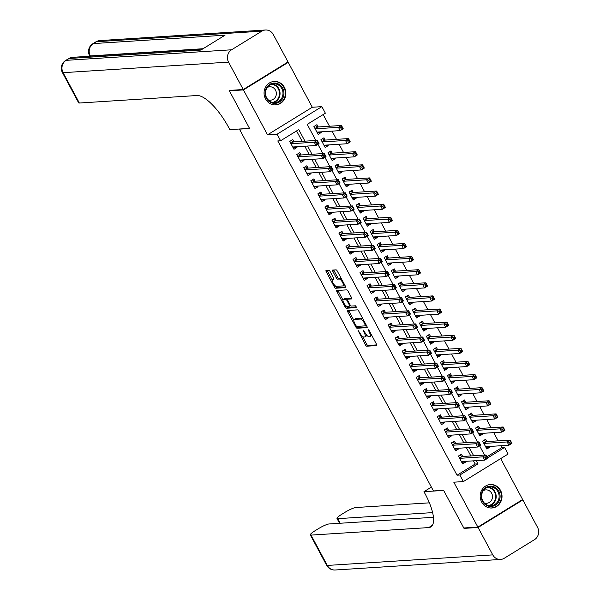 <?xml version="1.0" encoding="UTF-8"?>
<svg xmlns="http://www.w3.org/2000/svg" width="600" height="600" viewBox="0 0 600 600"><rect width="100%" height="100%" fill="white"/><g stroke="black" fill="none" stroke-linecap="round" stroke-linejoin="round"><path stroke-width="0.9" d="M358.043 330.36L365.468 344.955A1.478 0.495 -121.6 0 0 366.712 346.207L376.657 345.57A1.478 0.495 -121.6 0 0 376.74 345.548A1.478 0.495 -121.6 0 0 376.522 344.25L369.188 330.577L368.257 329.722L369.368 332.4A4.74 1.59 -121.6 0 1 370.08 336.548A4.74 1.59 -121.6 0 1 369.803 336.63L368.978 336.683A4.74 1.59 -121.6 0 1 365.002 332.678L363.18 330.03L364.23 332.722A4.74 1.59 -121.6 0 1 364.942 336.87A4.74 1.59 -121.6 0 1 364.665 336.96L363.84 337.013A4.74 1.59 -121.6 0 1 359.865 333.007L358.043 330.36M265.538 98.985A11.76 10.913 86.3 0 0 275.722 104.91A11.76 10.913 86.3 0 0 284.407 87.36A11.76 10.913 86.3 0 0 274.222 81.435A11.76 10.913 86.3 0 0 265.538 98.985M481.673 502.08A11.76 10.913 86.3 0 0 491.857 508.005A11.76 10.913 86.3 0 0 500.55 490.463A11.76 10.913 86.3 0 0 490.365 484.53A11.76 10.913 86.3 0 0 481.673 502.08M330.142 271.56A1.478 0.495 -121.6 0 0 328.897 270.308L326.108 270.487A1.478 0.495 -121.6 0 0 326.025 270.51A1.478 0.495 -121.6 0 0 326.25 271.808L334.388 286.987A1.478 0.495 -121.6 0 0 335.632 288.24L345.577 287.61A1.478 0.495 -121.6 0 0 345.66 287.58A1.478 0.495 -121.6 0 0 345.435 286.282L337.298 271.103A1.478 0.495 -121.6 0 0 336.053 269.85L332.685 270.067A1.478 0.495 -121.6 0 0 332.595 270.09A1.478 0.495 -121.6 0 0 332.82 271.388L336.308 277.882A1.478 0.495 -121.6 0 0 337.553 279.135L339.218 279.03A3.96 1.328 -121.6 0 1 342.375 282.075A3.96 1.328 -121.6 0 1 343.14 285.84A3.96 1.328 -121.6 0 1 342.907 285.915L336.368 286.327A3.96 1.328 -121.6 0 1 333.21 283.282A3.96 1.328 -121.6 0 1 332.445 279.517A3.96 1.328 -121.6 0 1 332.678 279.45L333.765 279.375A1.478 0.495 -121.6 0 0 333.847 279.353A1.478 0.495 -121.6 0 0 333.63 278.055L330.142 271.56M287.272 62.415L288.218 62.355L243.45 89.91L229.38 90.81L249.593 128.498L239.46 129.142L433.455 490.95L443.588 490.298L463.793 527.985L477.862 527.092L453.795 482.19L463.357 481.582L459.847 475.028L457.028 475.207L277.793 140.933L280.605 140.752L277.095 134.197L321.862 106.642L325.373 113.19L307.222 124.365L315.862 140.468M243.45 89.91L267.525 134.812L277.095 134.197M347.565 310.5A1.478 0.495 -121.6 0 0 347.483 310.53A1.478 0.495 -121.6 0 0 347.707 311.82L355.845 327.007A1.478 0.495 -121.6 0 0 357.09 328.26L367.035 327.623A1.478 0.495 -121.6 0 0 367.118 327.6A1.478 0.495 -121.6 0 0 366.892 326.303L358.755 311.115A1.478 0.495 -121.6 0 0 357.51 309.87L347.565 310.5M345.12 306.998L336.975 291.817A1.478 0.495 -121.6 0 1 336.75 290.52A1.478 0.495 -121.6 0 1 336.84 290.49L346.785 289.86A1.478 0.495 -121.6 0 1 348.022 291.112L351.51 297.608A1.478 0.495 -121.6 0 1 351.735 298.905A1.478 0.495 -121.6 0 1 351.645 298.928L347.618 299.19A1.478 0.495 -121.6 0 0 347.528 299.212A1.478 0.495 -121.6 0 0 347.752 300.51L350.062 304.822A1.478 0.495 -121.6 0 0 351.308 306.067L355.507 305.805L356.528 307.582L346.358 308.25A1.478 0.495 -121.6 0 1 345.12 306.998L346.163 305.947M229.38 90.81L230.123 90.36M477.862 527.092L522.63 499.53L500.685 458.603M320.805 131.858L321.165 132.54L317.28 132.788L318.525 132M318.18 126.968L316.95 124.672L313.928 126.532L318.142 134.4L321.165 132.54M327.832 144.968L328.2 145.65L324.308 145.898L325.553 145.11M325.207 140.078L323.978 137.782L320.955 139.642L325.17 147.51L328.2 145.65M334.86 158.078L335.228 158.752L331.335 159L332.58 158.22M332.235 153.188L331.005 150.892L327.983 152.752L332.205 160.62L335.228 158.752M341.888 171.188L342.255 171.863L338.37 172.11L339.608 171.33M339.27 166.29L338.04 163.995L335.01 165.863L339.233 173.722L342.255 171.863M348.923 184.29L349.282 184.972L345.397 185.22L346.635 184.44M346.298 179.4L345.067 177.105L342.045 178.972L346.26 186.833L349.282 184.972M355.95 197.4L356.31 198.083L352.425 198.33L353.67 197.55M353.325 192.51L352.095 190.215L349.072 192.075L353.288 199.942L356.31 198.083M362.978 210.51L363.345 211.192L359.452 211.44L360.697 210.653M360.353 205.62L359.123 203.325L356.1 205.185L360.315 213.053L363.345 211.192M370.005 223.62L370.373 224.303L366.48 224.55L367.725 223.763M367.38 218.73L366.15 216.435L363.127 218.295L367.343 226.163L370.373 224.303M377.032 236.73L377.4 237.405L373.515 237.653M374.415 231.84L373.185 229.545L370.155 231.405L374.377 239.272L377.4 237.405M384.06 249.84L384.428 250.515L380.543 250.763L381.78 249.983M381.442 244.942L380.212 242.655L377.183 244.515L381.405 252.382L384.428 250.515M391.095 262.942L391.455 263.625L387.57 263.873L388.808 263.093M388.47 258.053L387.24 255.757L384.217 257.625L388.433 265.485L391.455 263.625M398.123 276.053L398.482 276.735L394.597 276.983L395.842 276.202M395.498 271.163L394.268 268.868L391.245 270.728L395.46 278.595L398.482 276.735M405.15 289.163L405.518 289.845L401.625 290.093L402.87 289.305M402.525 284.272L401.295 281.978L398.272 283.837L402.487 291.705L405.518 289.845M412.178 302.272L412.545 302.955L408.66 303.202M409.56 297.382L408.322 295.087L405.3 296.947L409.522 304.815L412.545 302.955M419.205 315.382L419.572 316.058L415.688 316.305L416.925 315.525M416.588 310.493L415.357 308.197L412.327 310.058L416.55 317.925L419.572 316.058M426.24 328.493L426.6 329.168L422.715 329.415M423.615 323.595L422.385 321.308L419.362 323.168L423.577 331.035L426.6 329.168M433.268 341.595L433.627 342.278L429.743 342.525L430.987 341.745M430.643 336.705L429.412 334.41L426.39 336.278L430.605 344.138L433.627 342.278M440.295 354.705L440.662 355.388L436.77 355.635L438.015 354.855M437.67 349.815L436.44 347.52L433.418 349.388L437.632 357.248L440.662 355.388M447.322 367.815L447.69 368.498L443.798 368.745L445.043 367.965M444.697 362.925L443.467 360.63L440.445 362.49L444.66 370.358L447.69 368.498M454.35 380.925L454.717 381.608L450.832 381.855L452.07 381.067M451.732 376.035L450.502 373.74L447.472 375.6L451.695 383.468L454.717 381.608M461.377 394.035L461.745 394.71L457.86 394.965M458.76 389.145L457.53 386.85L454.5 388.71L458.722 396.577L461.745 394.71M468.412 407.145L468.772 407.82L464.888 408.067L466.125 407.287M465.787 402.248L464.558 399.96L461.535 401.82L465.75 409.688L468.772 407.82M475.44 420.248L475.8 420.93L471.915 421.178L473.16 420.397M472.815 415.357L471.585 413.062L468.562 414.93L472.778 422.79L475.8 420.93M482.467 433.357L482.835 434.04L478.942 434.287L480.188 433.507M479.842 428.467L478.612 426.173L475.59 428.04L479.805 435.9L482.835 434.04M462.675 456.472L461.445 454.178L458.423 456.045L462.638 463.905L465.668 462.045L465.3 461.362M455.647 443.362L454.418 441.075L451.395 442.935L455.61 450.803L458.632 448.935L458.272 448.26M448.62 430.26L447.39 427.965L444.368 429.825L448.582 437.692L451.605 435.825L451.245 435.15M441.592 417.15L440.362 414.855L437.332 416.715L441.555 424.582L444.577 422.722L444.21 422.04M434.565 404.04L433.327 401.745L430.305 403.605L434.528 411.472L437.55 409.612L437.183 408.93M427.53 390.93L426.3 388.635L423.278 390.502L427.493 398.362L430.522 396.502L430.155 395.82M420.502 377.82L419.272 375.525L416.25 377.392L420.465 385.252L423.487 383.392L423.127 382.71M413.475 364.71L412.245 362.423L409.222 364.282L413.438 372.15L416.46 370.282L416.1 369.608M406.447 351.608L405.217 349.312L402.188 351.173L406.41 359.04L409.433 357.173L409.065 356.498M399.42 338.498L398.19 336.202L395.16 338.062L399.382 345.93L402.405 344.07L402.037 343.388M392.385 325.388L391.155 323.093L388.132 324.952L392.347 332.82L395.377 330.96L395.01 330.278M385.357 312.278L384.127 309.983L381.105 311.85L385.32 319.71L388.35 317.85L387.982 317.168M378.33 299.168L377.1 296.873L374.077 298.74L378.293 306.6L381.315 304.74L380.955 304.058M371.303 286.058L370.072 283.77L367.05 285.63L371.265 293.498L374.288 291.63L373.928 290.955M364.275 272.955L363.045 270.66L360.015 272.52L364.237 280.388L367.26 278.52L366.892 277.845M357.24 259.845L356.01 257.55L352.987 259.41L357.21 267.278L360.233 265.418L359.865 264.735M350.212 246.735L348.983 244.44L345.96 246.3L350.175 254.167L353.205 252.308L352.837 251.625M343.185 233.625L341.955 231.33L338.933 233.19L343.147 241.058L346.17 239.197L345.81 238.515M336.157 220.515L334.928 218.22L331.905 220.087L336.12 227.947L339.142 226.087L338.782 225.405M329.13 207.405L327.9 205.118L324.87 206.978L329.093 214.837L332.115 212.978L331.748 212.303M322.103 194.303L320.873 192.007L317.843 193.868L322.065 201.735L325.087 199.868L324.72 199.192M315.067 181.192L313.837 178.898L310.815 180.757L315.03 188.625L318.06 186.765L317.692 186.083M308.04 168.083L306.81 165.788L303.788 167.648L308.002 175.515L311.032 173.655L310.665 172.972M301.013 154.972L299.782 152.678L296.76 154.538L300.975 162.405L303.998 160.545L303.638 159.863M457.028 475.207L475.178 464.033L473.467 460.845M470.842 455.955L466.44 447.735M463.815 442.845L459.412 434.625M456.787 429.735L452.385 421.515M449.76 416.625L445.35 408.412M442.732 403.515L438.322 395.303M435.705 390.412L431.295 382.192M428.67 377.303L424.268 369.082M421.643 364.192L417.24 355.972M414.615 351.082L410.205 342.862M407.588 337.972L403.178 329.76M400.56 324.862L396.15 316.65M393.525 311.76L389.123 303.54M386.498 298.65L382.095 290.43M379.47 285.54L375.067 277.32M372.442 272.43L368.032 264.21M365.415 259.32L361.005 251.108M358.388 246.21L353.978 237.998M351.353 233.108L346.95 224.888M344.325 219.998L339.923 211.778M337.298 206.888L332.888 198.667M330.27 193.778L325.86 185.558M323.243 180.667L318.832 172.455M316.207 167.558L311.805 159.345M309.18 154.455L304.778 146.235M302.153 141.345L296.565 130.928M293.985 141.863L292.755 139.567L289.733 141.435L293.947 149.295L296.97 147.435L296.61 146.752M486.945 456.795L501.795 447.645L500.775 445.748M498.158 440.857L493.748 432.638M491.123 427.748L486.72 419.528M484.095 414.638L479.692 406.425M477.067 401.528L472.665 393.315M470.04 388.425L465.63 380.205M463.013 375.315L458.603 367.095M455.985 362.205L451.575 353.985M448.95 349.095L444.548 340.875M441.923 335.985L437.52 327.772M434.895 322.875L430.493 314.663M427.868 309.772L423.457 301.553M420.84 296.663L416.43 288.442M413.805 283.553L409.403 275.332M406.778 270.442L402.375 262.222M399.75 257.332L395.347 249.12M392.722 244.222L388.312 236.01M385.695 231.12L381.285 222.9M378.668 218.01L374.257 209.79M371.632 204.9L367.23 196.68M364.605 191.79L360.202 183.57M357.577 178.68L353.175 170.468M350.55 165.57L346.14 157.358M343.522 152.468L339.112 144.248M336.487 139.358L332.085 131.137M329.46 126.248L323.183 114.54M486.877 441.577L485.647 439.283L482.618 441.143L486.84 449.01L489.862 447.15L489.495 446.467M267.525 134.812L312.293 107.25L288.218 62.355M312.293 107.25L321.862 106.642M501.795 447.645L504.607 447.465L508.125 454.02L463.357 481.582M304.965 141.165L298.755 129.578L280.605 140.752M459.847 475.028L477.99 463.853L476.28 460.665M473.662 455.775L469.252 447.555M466.627 442.665L462.225 434.445M459.6 429.555L455.197 421.342M452.572 416.445L448.17 408.232M445.545 403.342L441.135 395.123M438.518 390.232L434.107 382.013M431.49 377.123L427.08 368.903M424.455 364.013L420.053 355.793M417.428 350.903L413.025 342.683M410.4 337.793L405.99 329.58M403.373 324.683L398.963 316.47M396.345 311.58L391.935 303.36M389.31 298.47L384.908 290.25M382.282 285.36L377.88 277.14M375.255 272.25L370.853 264.03M368.228 259.14L363.817 250.928M361.2 246.03L356.79 237.817M354.173 232.928L349.763 224.708M347.138 219.817L342.735 211.597M340.11 206.708L335.707 198.487M333.082 193.597L328.673 185.377M326.055 180.488L321.645 172.275M319.028 167.377L314.618 159.165M311.993 154.275L307.59 146.055M487.567 457.957L504.607 447.465M317.933 144.337L322.89 153.578M324.96 157.447L329.918 166.688M331.987 170.558L336.945 179.797M339.022 183.66L343.972 192.9M346.05 196.77L351 206.01M353.077 209.88L358.035 219.12M360.105 222.99L365.062 232.23M367.132 236.1L372.09 245.34M374.168 249.21L379.118 258.45M381.195 262.312L386.145 271.553M388.222 275.423L393.18 284.663M395.25 288.532L400.207 297.772M402.278 301.642L407.235 310.882M409.305 314.752L414.263 323.993M416.34 327.862L421.29 337.103M423.368 340.965L428.317 350.205M430.395 354.075L435.353 363.315M437.423 367.185L442.38 376.425M444.45 380.295L449.408 389.535M451.485 393.405L456.435 402.645M458.513 406.515L463.463 415.755M465.54 419.618L470.498 428.865M472.567 432.728L477.525 441.967M479.595 445.838L484.553 455.077M475.178 464.033L477.99 463.853M489.862 447.15L485.978 447.397L487.215 446.618M465.668 462.045L461.775 462.293L463.02 461.513M458.632 448.935L454.748 449.183L455.993 448.403M451.605 435.825L447.72 436.08L448.957 435.293M444.577 422.722L440.692 422.97L441.93 422.183M437.55 409.612L433.665 409.86L434.888 409.103M430.522 396.502L426.63 396.75L427.875 395.97M423.487 383.392L419.603 383.64L420.847 382.86M416.46 370.282L412.575 370.53L413.812 369.75M409.433 357.173L405.548 357.428M402.405 344.07L398.52 344.317L399.757 343.53M395.377 330.96L391.485 331.207L392.73 330.42M388.35 317.85L384.457 318.097L385.688 317.34M381.315 304.74L377.43 304.987L378.675 304.207M374.288 291.63L370.403 291.877L371.632 291.12M367.26 278.52L363.375 278.767L364.612 277.987M360.233 265.418L356.347 265.665M353.205 252.308L349.312 252.555L350.558 251.767M346.17 239.197L342.285 239.445L343.53 238.665M339.142 226.087L335.257 226.335L336.487 225.577M332.115 212.978L328.23 213.225L329.468 212.445M325.087 199.868L321.202 200.115M318.06 186.765L314.168 187.012L315.413 186.225M311.032 173.655L307.14 173.903L308.385 173.115M303.998 160.545L300.112 160.792L301.358 160.012M296.97 147.435L293.085 147.683L294.322 146.903M364.942 336.87L366.15 336.127A4.74 1.59 -121.6 0 0 366.472 334.89M370.08 336.548L371.288 335.798A4.74 1.59 -121.6 0 0 371.625 335.123M362.475 336.375L366.683 344.212A1.478 0.495 -121.6 0 0 367.92 345.465L376.793 344.895M357.127 326.392A1.478 0.495 -121.6 0 0 358.298 327.51L367.163 326.947M348.645 310.433A1.478 0.495 -121.6 0 0 348.915 311.077L353.812 320.205M355.86 325.545L356.73 326.415L365.52 325.845L364.365 323.07A4.74 1.59 -121.6 0 0 360.39 319.065L354.42 319.447A4.74 1.59 -121.6 0 0 354.142 319.53A4.74 1.59 -121.6 0 0 354.862 323.678L355.86 325.545M362.955 318.952A4.74 1.59 -121.6 0 0 361.597 318.322L360.39 319.065M354.142 319.53L355.358 318.788A4.74 1.59 -121.6 0 1 355.627 318.697L361.597 318.322M342.945 299.94L338.19 291.067L336.975 291.817M337.92 290.423A1.478 0.495 -121.6 0 0 338.19 291.067M351.78 298.252L348.825 298.44A1.478 0.495 -121.6 0 0 348.735 298.47A1.478 0.495 -121.6 0 0 348.675 298.53M356.498 306.938L347.572 307.507L346.358 308.25M343.433 299.452A3.96 1.328 -121.6 0 0 343.2 299.528A3.96 1.328 -121.6 0 0 343.965 303.293A3.96 1.328 -121.6 0 0 347.123 306.337L349.425 306.188A1.478 0.495 -121.6 0 0 349.515 306.165A1.478 0.495 -121.6 0 0 349.29 304.868L346.98 300.555A1.478 0.495 -121.6 0 0 345.735 299.31L343.433 299.452L344.64 298.71A3.96 1.328 -121.6 0 0 344.407 298.778L343.2 299.528M347.707 299.1A1.478 0.495 -121.6 0 0 346.942 298.56L345.735 299.31M344.64 298.71L346.942 298.56M346.327 306.255A1.478 0.495 -121.6 0 0 347.572 307.507M332.678 279.45L333.9 278.7A3.96 1.328 -121.6 0 0 333.653 278.775L332.445 279.517M344.123 285.165A3.96 1.328 -121.6 0 0 344.355 285.097A3.96 1.328 -121.6 0 0 344.603 284.722M341.34 278.647A3.96 1.328 -121.6 0 0 340.433 278.288L339.218 279.03M333.765 269.993A1.478 0.495 -121.6 0 0 334.035 270.645L337.515 277.14A1.478 0.495 -121.6 0 0 338.76 278.392L340.433 278.288M335.452 285.968L335.603 286.245A1.478 0.495 -121.6 0 0 336.84 287.498L345.705 286.928M327.188 270.413A1.478 0.495 -121.6 0 0 327.457 271.065L332.197 279.892M485.61 446.715L508.905 445.23L507.15 441.952L510.173 440.092L486.42 441.607A1.507 0.503 58.4 0 1 486.165 441.525L484.02 440.28M510.525 441.585L510.173 440.092L511.928 443.37L508.905 445.23L511.23 442.897L510.525 441.585L509.317 442.327L510.015 443.64M509.317 442.327L507.15 441.952L483.847 443.438M511.23 442.897L511.928 443.37M459.825 455.175L461.963 456.42A1.507 0.503 -121.6 0 0 462.225 456.502L485.978 454.987L487.732 458.265L484.71 460.125L461.408 461.618M485.82 458.543L484.71 460.125L482.955 456.847L485.978 454.987L486.33 456.48L485.115 457.23L485.82 458.543L487.028 457.793L486.33 456.48M459.653 458.34L482.955 456.847L485.115 457.23M487.732 458.265L487.028 457.793M495.36 487.522A10.178 9.442 -93.7 0 1 498.855 501.45A10.178 9.442 -93.7 0 1 485.963 505.072A10.178 9.442 -93.7 0 1 482.467 491.145A10.178 9.442 -93.7 0 1 495.36 487.522M486.03 504.442A9.428 8.745 86.3 0 0 490.98 505.725A9.428 8.745 86.3 0 0 498.9 498.518A9.428 8.745 86.3 0 0 494.73 488.19A9.428 8.745 86.3 0 0 489.78 486.908A9.428 8.745 86.3 0 0 481.86 494.115A9.428 8.745 86.3 0 0 486.03 504.442M484.147 502.86A6.712 6.225 86.3 0 0 486.697 503.272A6.712 6.225 86.3 0 0 492.338 498.143A6.712 6.225 86.3 0 0 489.368 490.793A6.712 6.225 86.3 0 0 485.842 489.877A6.712 6.225 86.3 0 0 483.368 490.612M489.938 507.945A11.685 10.837 86.3 0 0 491.408 507.96A11.685 10.837 86.3 0 0 501.225 499.028A11.685 10.837 86.3 0 0 496.058 486.217A11.685 10.837 86.3 0 0 489.915 484.635A11.685 10.837 86.3 0 0 488.467 484.83M279.225 84.427A10.178 9.442 -93.7 0 1 282.712 98.355A10.178 9.442 -93.7 0 1 269.82 101.977A10.178 9.442 -93.7 0 1 266.332 88.05A10.178 9.442 -93.7 0 1 279.225 84.427M269.888 101.347A9.428 8.745 86.3 0 0 274.845 102.63A9.428 8.745 86.3 0 0 282.765 95.422A9.428 8.745 86.3 0 0 278.595 85.095A9.428 8.745 86.3 0 0 273.638 83.812A9.428 8.745 86.3 0 0 265.718 91.02A9.428 8.745 86.3 0 0 269.888 101.347M268.013 99.765A6.712 6.225 86.3 0 0 270.562 100.177A6.712 6.225 86.3 0 0 276.202 95.047A6.712 6.225 86.3 0 0 273.233 87.698A6.712 6.225 86.3 0 0 269.707 86.782A6.712 6.225 86.3 0 0 267.225 87.517M273.803 104.85A11.685 10.837 86.3 0 0 275.265 104.865A11.685 10.837 86.3 0 0 285.09 95.933A11.685 10.837 86.3 0 0 279.923 83.123A11.685 10.837 86.3 0 0 273.78 81.54A11.685 10.837 86.3 0 0 272.325 81.735M478.08 527.482L464.01 528.382L443.655 490.433L423.96 491.685L425.153 493.92A37.703 12.645 58.4 0 1 430.853 526.92A37.703 12.645 58.4 0 1 428.655 527.588L311.032 535.095L327.308 565.44L492.765 554.88L478.08 527.482L522.84 499.92L521.895 499.987M464.01 528.382L464.745 527.925M423.96 491.685L431.4 487.11M432.63 512.61L337.71 518.67A9.053 1.492 -28.2 0 1 336.998 518.475A9.053 1.492 -28.2 0 1 341.595 514.41L345.165 512.213A9.053 1.492 -28.2 0 1 355.8 507.533L429.39 502.838M492.765 554.88A9.053 8.393 86.3 0 0 500.603 559.44A9.053 8.393 86.3 0 0 504.24 558.278L534.487 539.655A9.053 8.393 86.3 0 0 537.533 527.317L522.84 499.92M433.455 517.298L329.123 523.957A9.053 1.492 -28.2 0 0 318.487 528.638L314.918 530.835A9.053 1.492 -28.2 0 0 310.32 534.9A9.053 1.492 -28.2 0 0 311.032 535.095M243.24 89.52L288.007 61.957L273.315 34.56A9.053 8.393 86.3 0 0 265.478 30A9.053 8.393 86.3 0 0 261.84 31.162L231.593 49.785A9.053 8.393 86.3 0 0 228.555 62.123L243.24 89.52L229.17 90.42L249.517 128.37L229.822 129.623L228.63 127.395A37.703 12.645 -121.6 0 0 196.987 95.52L79.365 103.028A9.053 1.492 151.8 0 1 78.645 102.833L62.377 72.488A9.053 1.492 -28.2 0 0 63.09 72.683L79.365 103.028M228.555 62.123L63.09 72.683A9.053 8.393 -93.7 0 1 66.135 60.345L69.157 58.485L200.85 50.078L225.045 35.182L93.352 43.582L96.375 41.723A9.053 8.393 -93.7 0 1 100.02 40.56L265.478 30M478.575 433.605L501.877 432.12L500.123 428.842L503.145 426.982L479.393 428.498A1.507 0.503 58.4 0 1 479.138 428.415L476.993 427.17M503.498 428.475L503.145 426.982L504.9 430.26L501.877 432.12L504.202 429.787L503.498 428.475L502.283 429.225L502.987 430.53M502.283 429.225L500.123 428.842L476.82 430.327M504.202 429.787L504.9 430.26M471.548 420.502L494.85 419.01L493.088 415.732L496.118 413.873L472.365 415.388A1.507 0.503 58.4 0 1 472.103 415.305L469.965 414.06M496.47 415.365L496.118 413.873L497.873 417.15L494.85 419.01L497.168 416.678L496.47 415.365L495.255 416.115L495.96 417.428M495.255 416.115L493.088 415.732L469.793 417.225M497.168 416.678L497.873 417.15M464.52 407.393L487.822 405.9L486.06 402.63L489.09 400.763L465.338 402.278A1.507 0.503 58.4 0 1 465.075 402.195L462.938 400.957M489.435 402.263L489.09 400.763L490.845 404.04L487.822 405.9L490.14 403.567L489.435 402.263L488.228 403.005L488.933 404.317M488.228 403.005L486.06 402.63L462.765 404.115M490.14 403.567L490.845 404.04M457.853 394.965L459.097 394.178M457.493 394.283L480.787 392.798L479.033 389.52L482.055 387.653L458.31 389.168A1.507 0.503 58.4 0 1 458.048 389.092L455.91 387.847M482.408 389.153L482.055 387.653L483.817 390.93L480.787 392.798L483.112 390.465L482.408 389.153L481.2 389.895L481.905 391.207M481.2 389.895L479.033 389.52L455.73 391.005M483.112 390.465L483.817 390.93M452.798 442.072L454.935 443.31A1.507 0.503 -121.6 0 0 455.197 443.393L478.95 441.877L480.705 445.155L477.683 447.015L454.38 448.507M478.793 445.433L477.683 447.015L475.92 443.745L478.95 441.877L479.303 443.377L478.088 444.12L478.793 445.433L480 444.683L479.303 443.377M452.625 445.23L475.92 443.745L478.088 444.12M480.705 445.155L480 444.683M445.77 428.963L447.908 430.207A1.507 0.503 -121.6 0 0 448.17 430.283L471.915 428.768L473.678 432.045L470.655 433.912L447.353 435.397M471.765 432.322L470.655 433.912L468.893 430.635L471.915 428.768L472.268 430.268L471.06 431.01L471.765 432.322L472.972 431.58L472.268 430.268M445.597 432.12L468.893 430.635L471.06 431.01M473.678 432.045L472.972 431.58M438.743 415.853L440.88 417.097A1.507 0.503 -121.6 0 0 441.143 417.18L464.888 415.665L466.65 418.942L463.62 420.803L440.325 422.287M464.737 419.213L463.62 420.803L461.865 417.525L464.888 415.665L465.24 417.158L464.033 417.9L464.737 419.213L465.945 418.47L465.24 417.158M438.562 419.01L461.865 417.525L464.033 417.9M466.65 418.942L465.945 418.47M431.707 402.743L433.853 403.987A1.507 0.503 -121.6 0 0 434.107 404.07L457.86 402.555L459.615 405.832L456.592 407.692L433.298 409.178M457.702 406.103L456.592 407.692L454.838 404.415L457.86 402.555L458.213 404.048L457.005 404.79L457.702 406.103L458.918 405.36L458.213 404.048M431.535 405.9L454.838 404.415L457.005 404.79M459.615 405.832L458.918 405.36M450.465 381.173L473.76 379.688L472.005 376.41L475.028 374.55L451.283 376.065A1.507 0.503 58.4 0 1 451.02 375.983L448.882 374.737M475.38 376.043L475.028 374.55L476.79 377.827L473.76 379.688L476.085 377.355L475.38 376.043L474.173 376.785L474.87 378.097M474.173 376.785L472.005 376.41L448.702 377.895M476.085 377.355L476.79 377.827M424.68 389.632L426.825 390.877A1.507 0.503 -121.6 0 0 427.08 390.96L450.832 389.445L452.588 392.722L449.565 394.582L426.263 396.067M450.675 392.993L449.565 394.582L447.81 391.305L450.832 389.445L451.185 390.938L449.97 391.688L450.675 392.993L451.89 392.25L451.185 390.938M424.507 392.79L447.81 391.305L449.97 391.688M452.588 392.722L451.89 392.25M443.43 368.062L466.732 366.577L464.978 363.3L468 361.44L444.248 362.955A1.507 0.503 58.4 0 1 443.993 362.873L441.847 361.627M468.353 362.933L468 361.44L469.755 364.718L466.732 366.577L469.058 364.245L468.353 362.933L467.145 363.675L467.842 364.987M467.145 363.675L464.978 363.3L441.675 364.785M469.058 364.245L469.755 364.718M417.653 376.522L419.79 377.767A1.507 0.503 -121.6 0 0 420.053 377.85L443.805 376.335L445.56 379.612L442.537 381.472L419.235 382.965M443.647 379.89L442.537 381.472L440.775 378.195L443.805 376.335L444.158 377.827L442.942 378.577L443.647 379.89L444.855 379.14L444.158 377.827M417.48 379.688L440.775 378.195L442.942 378.577M445.56 379.612L444.855 379.14M436.403 354.952L459.705 353.468L457.95 350.19L460.972 348.33L437.22 349.845A1.507 0.503 58.4 0 1 436.957 349.763L434.82 348.517M461.325 349.822L460.972 348.33L462.728 351.608L459.705 353.468L462.022 351.135L461.325 349.822L460.11 350.572L460.815 351.877M460.11 350.572L457.95 350.19L434.647 351.675M462.022 351.135L462.728 351.608M410.625 363.42L412.763 364.657A1.507 0.503 -121.6 0 0 413.025 364.74L436.778 363.225L438.533 366.502L435.51 368.362L412.207 369.855M436.62 366.78L435.51 368.362L433.748 365.093L436.778 363.225L437.123 364.725L435.915 365.468L436.62 366.78L437.827 366.03L437.123 364.725M410.452 366.577L433.748 365.093L435.915 365.468M438.533 366.502L437.827 366.03M429.375 341.85L452.678 340.358L450.915 337.08L453.945 335.22L430.192 336.735A1.507 0.503 58.4 0 1 429.93 336.653L427.793 335.407M454.298 336.712L453.945 335.22L455.7 338.498L452.678 340.358L454.995 338.025L454.298 336.712L453.082 337.462L453.787 338.767M453.082 337.462L450.915 337.08L427.62 338.572M454.995 338.025L455.7 338.498M406.785 356.64L405.54 357.428M403.597 350.31L405.735 351.555A1.507 0.503 -121.6 0 0 405.998 351.63L429.743 350.115L431.505 353.392L428.475 355.26L405.18 356.745M429.592 353.67L428.475 355.26L426.72 351.983L429.743 350.115L430.095 351.615L428.888 352.358L429.592 353.67L430.8 352.928L430.095 351.615M403.418 353.468L426.72 351.983L428.888 352.358M431.505 353.392L430.8 352.928M422.715 329.423L423.952 328.635M422.347 328.74L445.65 327.248L443.888 323.97L446.91 322.11L423.165 323.625A1.507 0.503 58.4 0 1 422.903 323.543L420.765 322.305M447.263 323.61L446.91 322.11L448.673 325.388L445.65 327.248L447.967 324.915L447.263 323.61L446.055 324.353L446.76 325.665M446.055 324.353L443.888 323.97L420.592 325.462M447.967 324.915L448.673 325.388M396.57 337.2L398.707 338.445A1.507 0.503 -121.6 0 0 398.97 338.528L422.715 337.013L424.478 340.282L421.447 342.15L398.153 343.635M422.558 340.56L421.447 342.15L419.692 338.873L422.715 337.013L423.067 338.505L421.86 339.248L422.558 340.56L423.772 339.817L423.067 338.505M396.39 340.358L419.692 338.873L421.86 339.248M424.478 340.282L423.772 339.817M415.32 315.63L438.615 314.145L436.86 310.868L439.882 309L416.138 310.515A1.507 0.503 58.4 0 1 415.875 310.44L413.737 309.195M440.235 310.5L439.882 309L441.645 312.278L438.615 314.145L440.94 311.812L440.235 310.5L439.028 311.243L439.732 312.555M439.028 311.243L436.86 310.868L413.558 312.353M440.94 311.812L441.645 312.278M389.535 324.09L391.68 325.335A1.507 0.503 -121.6 0 0 391.935 325.418L415.688 323.903L417.442 327.18L414.42 329.04L391.118 330.525M415.53 327.45L414.42 329.04L412.665 325.763L415.688 323.903L416.04 325.395L414.832 326.138L415.53 327.45L416.745 326.707L416.04 325.395M389.362 327.248L412.665 325.763L414.832 326.138M417.442 327.18L416.745 326.707M408.653 303.202L409.897 302.415M408.293 302.52L431.588 301.035L429.832 297.757L432.855 295.897L409.103 297.413A1.507 0.503 58.4 0 1 408.847 297.33L406.702 296.085M433.207 297.39L432.855 295.897L434.61 299.168L431.588 301.035L433.912 298.702L433.207 297.39L432 298.132L432.697 299.445M432 298.132L429.832 297.757L406.53 299.243M433.912 298.702L434.61 299.168M382.507 310.98L384.645 312.225A1.507 0.503 -121.6 0 0 384.908 312.308L408.66 310.793L410.415 314.07L407.393 315.93L384.09 317.415M408.502 314.34L407.393 315.93L405.638 312.653L408.66 310.793L409.013 312.285L407.798 313.035L408.502 314.34L409.71 313.597L409.013 312.285M382.335 314.138L405.638 312.653L407.798 313.035M410.415 314.07L409.71 313.597M401.257 289.41L424.56 287.925L422.805 284.647L425.827 282.788L402.075 284.303A1.507 0.503 58.4 0 1 401.812 284.22L399.675 282.975M426.18 284.28L425.827 282.788L427.582 286.065L424.56 287.925L426.885 285.593L426.18 284.28L424.965 285.022L425.67 286.335M424.965 285.022L422.805 284.647L399.502 286.132M426.885 285.593L427.582 286.065M375.48 297.87L377.618 299.115A1.507 0.503 -121.6 0 0 377.88 299.197L401.632 297.683L403.388 300.96L400.365 302.82L377.062 304.305M401.475 301.23L400.365 302.82L398.603 299.543L401.632 297.683L401.985 299.175L400.77 299.925L401.475 301.23L402.683 300.487L401.985 299.175M375.308 301.035L398.603 299.543L400.77 299.925M403.388 300.96L402.683 300.487M394.23 276.3L417.533 274.815L415.77 271.538L418.8 269.678L395.048 271.192A1.507 0.503 58.4 0 1 394.785 271.11L392.647 269.865M419.153 271.17L418.8 269.678L420.555 272.955L417.533 274.815L419.85 272.483L419.153 271.17L417.938 271.92L418.643 273.225M417.938 271.92L415.77 271.538L392.475 273.022M419.85 272.483L420.555 272.955M368.452 284.767L370.59 286.005A1.507 0.503 -121.6 0 0 370.853 286.087L394.597 284.572L396.36 287.85L393.33 289.71L370.035 291.202M394.447 288.127L393.33 289.71L391.575 286.433L394.597 284.572L394.95 286.072L393.743 286.815L394.447 288.127L395.655 287.377L394.95 286.072M368.28 287.925L391.575 286.433L393.743 286.815M396.36 287.85L395.655 287.377M387.202 263.19L410.505 261.705L408.743 258.428L411.772 256.567L388.02 258.082A1.507 0.503 58.4 0 1 387.757 258L385.62 256.755M412.118 258.06L411.772 256.567L413.528 259.845L410.505 261.705L412.822 259.373L412.118 258.06L410.91 258.81L411.615 260.115M410.91 258.81L408.743 258.428L385.447 259.92M412.822 259.373L413.528 259.845M361.425 271.657L363.562 272.903A1.507 0.503 -121.6 0 0 363.825 272.978L387.57 271.462L389.332 274.74L386.303 276.608L363.007 278.093M387.42 275.017L386.303 276.608L384.548 273.33L387.57 271.462L387.923 272.962L386.715 273.705L387.42 275.017L388.627 274.267L387.923 272.962M361.245 274.815L384.548 273.33L386.715 273.705M389.332 274.74L388.627 274.267M380.175 250.087L403.47 248.595L401.715 245.317L404.737 243.458L380.993 244.972A1.507 0.503 58.4 0 1 380.73 244.89L378.593 243.653M405.09 244.958L404.737 243.458L406.5 246.735L403.47 248.595L405.795 246.263L405.09 244.958L403.882 245.7L404.588 247.013M403.882 245.7L401.715 245.317L378.413 246.81M405.795 246.263L406.5 246.735M357.585 264.877L356.34 265.665M354.39 258.548L356.535 259.793A1.507 0.503 -121.6 0 0 356.79 259.875L380.543 258.36L382.298 261.63L379.275 263.498L355.98 264.983M380.385 261.907L379.275 263.498L377.52 260.22L380.543 258.36L380.895 259.853L379.688 260.595L380.385 261.907L381.6 261.165L380.895 259.853M354.218 261.705L377.52 260.22L379.688 260.595M382.298 261.63L381.6 261.165M373.507 237.66L374.752 236.873M373.147 236.978L396.442 235.493L394.688 232.215L397.71 230.347L373.965 231.862A1.507 0.503 58.4 0 1 373.702 231.788L371.565 230.542M398.062 231.847L397.71 230.347L399.472 233.625L396.442 235.493L398.768 233.153L398.062 231.847L396.855 232.59L397.553 233.903M396.855 232.59L394.688 232.215L371.385 233.7M398.768 233.153L399.472 233.625M347.362 245.438L349.5 246.683A1.507 0.503 -121.6 0 0 349.763 246.765L373.515 245.25L375.27 248.528L372.248 250.388L348.945 251.873M373.358 248.798L372.248 250.388L370.493 247.11L373.515 245.25L373.868 246.743L372.653 247.485L373.358 248.798L374.572 248.055L373.868 246.743M347.19 248.595L370.493 247.11L372.653 247.485M375.27 248.528L374.572 248.055M366.112 223.868L389.415 222.382L387.66 219.105L390.683 217.237L366.93 218.76A1.507 0.503 58.4 0 1 366.675 218.678L364.53 217.433M391.035 218.737L390.683 217.237L392.438 220.515L389.415 222.382L391.74 220.05L391.035 218.737L389.827 219.48L390.525 220.792M389.827 219.48L387.66 219.105L364.358 220.59M391.74 220.05L392.438 220.515M340.335 232.327L342.472 233.572A1.507 0.503 -121.6 0 0 342.735 233.655L366.487 232.14L368.243 235.417L365.22 237.278L341.918 238.763M366.33 235.688L365.22 237.278L363.457 234L366.487 232.14L366.84 233.632L365.625 234.375L366.33 235.688L367.538 234.945L366.84 233.632M340.163 235.485L363.457 234L365.625 234.375M368.243 235.417L367.538 234.945M359.085 210.757L382.388 209.272L380.632 205.995L383.655 204.135L359.903 205.65A1.507 0.503 58.4 0 1 359.64 205.567L357.502 204.322M384.007 205.627L383.655 204.135L385.41 207.413L382.388 209.272L384.705 206.94L384.007 205.627L382.793 206.37L383.498 207.683M382.793 206.37L380.632 205.995L357.33 207.48M384.705 206.94L385.41 207.413M333.308 219.218L335.445 220.462A1.507 0.503 -121.6 0 0 335.707 220.545L359.46 219.03L361.215 222.308L358.192 224.167L334.89 225.653M359.303 222.577L358.192 224.167L356.43 220.89L359.46 219.03L359.805 220.522L358.597 221.272L359.303 222.577L360.51 221.835L359.805 220.522M333.135 222.382L356.43 220.89L358.597 221.272M361.215 222.308L360.51 221.835M352.058 197.647L375.36 196.163L373.597 192.885L376.627 191.025L352.875 192.54A1.507 0.503 58.4 0 1 352.612 192.458L350.475 191.212M376.98 192.517L376.627 191.025L378.382 194.303L375.36 196.163L377.678 193.83L376.98 192.517L375.765 193.26L376.47 194.572M375.765 193.26L373.597 192.885L350.303 194.37M377.678 193.83L378.382 194.303M326.28 206.115L328.418 207.353A1.507 0.503 -121.6 0 0 328.68 207.435L352.425 205.92L354.188 209.197L351.157 211.058L327.862 212.55M352.275 209.475L351.157 211.058L349.403 207.78L352.425 205.92L352.778 207.42L351.57 208.163L352.275 209.475L353.483 208.725L352.778 207.42M326.1 209.272L349.403 207.78L351.57 208.163M354.188 209.197L353.483 208.725M345.03 184.538L368.325 183.053L366.57 179.775L369.593 177.915L345.847 179.43A1.507 0.503 58.4 0 1 345.585 179.347L343.447 178.102M369.945 179.407L369.593 177.915L371.355 181.192L368.325 183.053L370.65 180.72L369.945 179.407L368.737 180.157L369.442 181.462M368.737 180.157L366.57 179.775L343.275 181.26M370.65 180.72L371.355 181.192M322.44 199.335L321.195 200.123M319.252 193.005L321.39 194.25A1.507 0.503 -121.6 0 0 321.653 194.325L345.397 192.81L347.153 196.087L344.13 197.955L320.835 199.44M345.24 196.365L344.13 197.955L342.375 194.678L345.397 192.81L345.75 194.31L344.543 195.053L345.24 196.365L346.455 195.615L345.75 194.31M319.072 196.163L342.375 194.678L344.543 195.053M347.153 196.087L346.455 195.615M338.002 171.435L361.298 169.942L359.543 166.665L362.565 164.805L338.82 166.32A1.507 0.503 58.4 0 1 338.558 166.238L336.42 165M362.918 166.297L362.565 164.805L364.327 168.083L361.298 169.942L363.623 167.61L362.918 166.297L361.71 167.047L362.415 168.36M361.71 167.047L359.543 166.665L336.24 168.157M363.623 167.61L364.327 168.083M312.218 179.895L314.362 181.14A1.507 0.503 -121.6 0 0 314.618 181.222L338.37 179.7L340.125 182.977L337.103 184.845L313.8 186.33M338.212 183.255L337.103 184.845L335.347 181.567L338.37 179.7L338.722 181.2L337.515 181.942L338.212 183.255L339.428 182.512L338.722 181.2M312.045 183.053L335.347 181.567L337.515 181.942M340.125 182.977L339.428 182.512M330.975 158.325L354.27 156.84L352.515 153.562L355.538 151.695L331.785 153.21A1.507 0.503 58.4 0 1 331.53 153.135L329.385 151.89M355.89 153.195L355.538 151.695L357.293 154.972L354.27 156.84L356.595 154.5L355.89 153.195L354.683 153.938L355.38 155.25M354.683 153.938L352.515 153.562L329.212 155.047M356.595 154.5L357.293 154.972M305.19 166.785L307.327 168.03A1.507 0.503 -121.6 0 0 307.59 168.113L331.343 166.597L333.097 169.875L330.075 171.735L306.772 173.22M331.185 170.145L330.075 171.735L328.32 168.458L331.343 166.597L331.695 168.09L330.48 168.833L331.185 170.145L332.392 169.403L331.695 168.09M305.017 169.942L328.32 168.458L330.48 168.833M333.097 169.875L332.392 169.403M323.94 145.215L347.243 143.73L345.487 140.453L348.51 138.585L324.757 140.108A1.507 0.503 58.4 0 1 324.495 140.025L322.358 138.78M348.862 140.085L348.51 138.585L350.265 141.863L347.243 143.73L349.567 141.398L348.862 140.085L347.647 140.828L348.353 142.14M347.647 140.828L345.487 140.453L322.185 141.938M349.567 141.398L350.265 141.863M298.163 153.675L300.3 154.92A1.507 0.503 -121.6 0 0 300.562 155.002L324.315 153.488L326.07 156.765L323.048 158.625L299.745 160.11M324.157 157.035L323.048 158.625L321.285 155.347L324.315 153.488L324.668 154.98L323.452 155.722L324.157 157.035L325.365 156.292L324.668 154.98M297.99 156.833L321.285 155.347L323.452 155.722M326.07 156.765L325.365 156.292M316.913 132.105L340.215 130.62L338.452 127.343L341.483 125.483L317.73 126.998A1.507 0.503 58.4 0 1 317.468 126.915L315.33 125.67M341.835 126.975L341.483 125.483L343.237 128.76L340.215 130.62L342.532 128.288L341.835 126.975L340.62 127.718L341.325 129.03M340.62 127.718L338.452 127.343L315.157 128.828M342.532 128.288L343.237 128.76M291.135 140.565L293.272 141.81A1.507 0.503 -121.6 0 0 293.535 141.892L317.28 140.377L319.043 143.655L316.013 145.515L292.718 147M317.13 143.925L316.013 145.515L314.257 142.238L317.28 140.377L317.632 141.87L316.425 142.62L317.13 143.925L318.337 143.183L317.632 141.87M290.962 143.722L314.257 142.238L316.425 142.62M319.043 143.655L318.337 143.183M358.725 330.923L358.14 331.282M369 330.27L368.415 330.63M363.862 330.6L363.278 330.96M364.83 332.355L364.23 332.722M369.968 332.025L369.368 332.4M367.92 345.465L366.712 346.207M366.683 344.212L365.468 344.955M358.298 327.51L357.09 328.26M356.812 326.415L355.845 327.007M348.915 311.077L347.707 311.82M365.962 324.562L365.362 324.938M364.965 322.702L364.365 323.07M355.627 318.697L354.42 319.447M348.825 298.44L347.618 299.19M350.528 305.513L349.575 306.097M349.89 304.5L349.29 304.868M347.595 300.18L346.98 300.555M338.76 278.392L337.553 279.135M337.515 277.14L336.308 277.882M334.035 270.645L332.82 271.388M336.84 287.498L335.632 288.24M335.603 286.245L334.388 286.987M327.457 271.065L326.25 271.808M486.42 441.607L483.75 443.25M486.165 441.525L483.653 443.07M459.457 457.965L461.963 456.42M459.555 458.153L462.225 456.502M488.317 487.132A9.428 8.745 -93.7 0 1 491.798 488.377A9.428 8.745 -93.7 0 1 496.103 497.925A9.428 8.745 -93.7 0 1 489.502 505.68M488.588 505.522A9.12 8.453 86.3 0 0 495.495 498.202A9.12 8.453 86.3 0 0 491.377 488.662A9.12 8.453 86.3 0 0 487.433 487.418M272.183 84.037A9.428 8.745 -93.7 0 1 275.663 85.282A9.428 8.745 -93.7 0 1 279.968 94.83A9.428 8.745 -93.7 0 1 273.368 102.585M272.445 102.427A9.12 8.453 86.3 0 0 279.36 95.108A9.12 8.453 86.3 0 0 275.243 85.56A9.12 8.453 86.3 0 0 271.29 84.315M432.435 525.263L428.655 527.588M337.71 518.67L340.17 523.252M327.308 565.44A9.053 1.492 151.8 0 1 326.587 565.245A9.053 9.053 0 0 0 335.138 570A9.053 8.393 -93.7 0 1 327.308 565.44M261.84 31.162L96.375 41.723A9.053 3.037 -121.6 0 0 95.85 41.88L92.828 43.748A9.053 3.037 58.4 0 1 93.352 43.582A9.053 8.393 -93.7 0 0 90.315 55.92L90.457 56.19M202.538 49.043L72.795 57.315A9.053 8.393 -93.7 0 0 69.157 58.485A9.053 3.037 -121.6 0 0 68.633 58.642L65.602 60.502A9.053 3.037 58.4 0 1 66.135 60.345L231.593 49.785M203.048 48.727L90.315 55.92A9.053 1.492 -28.2 0 1 89.595 55.725L89.865 56.227M479.393 428.498L476.722 430.147M479.138 428.415L476.625 429.96M472.365 415.388L469.695 417.037M472.103 415.305L469.597 416.85M465.338 402.278L462.66 403.928M465.075 402.195L462.562 403.748M458.31 389.168L455.632 390.817M458.048 389.092L455.535 390.638M452.423 444.862L454.935 443.31M452.52 445.043L455.197 443.393M445.395 431.752L447.908 430.207M445.493 431.933L448.17 430.283M438.368 418.643L440.88 417.097M438.465 418.822L441.143 417.18M431.34 405.533L433.853 403.987M431.438 405.713L434.107 404.07M451.283 376.065L448.605 377.707M451.02 375.983L448.507 377.528M424.312 392.423L426.825 390.877M424.41 392.61L427.08 390.96M444.248 362.955L441.577 364.597M443.993 362.873L441.48 364.418M417.278 379.312L419.79 377.767M417.382 379.5L420.053 377.85M437.22 349.845L434.55 351.487M436.957 349.763L434.452 351.308M410.25 366.21L412.763 364.657M410.347 366.39L413.025 364.74M430.192 336.735L427.515 338.385M429.93 336.653L427.418 338.197M403.222 353.1L405.735 351.555M403.32 353.28L405.998 351.63M423.165 323.625L420.487 325.275M422.903 323.543L420.39 325.095M396.195 339.99L398.707 338.445M396.293 340.17L398.97 338.528M416.138 310.515L413.46 312.165M415.875 310.44L413.362 311.985M389.168 326.88L391.68 325.335M389.265 327.06L391.935 325.418M409.103 297.413L406.433 299.055M408.847 297.33L406.335 298.875M382.14 313.77L384.645 312.225M382.237 313.95L384.908 312.308M402.075 284.303L399.405 285.945M401.812 284.22L399.308 285.765M375.105 300.66L377.618 299.115M375.202 300.847L377.88 299.197M395.048 271.192L392.37 272.835M394.785 271.11L392.272 272.655M368.077 287.558L370.59 286.005M368.175 287.737L370.853 286.087M388.02 258.082L385.342 259.733M387.757 258L385.245 259.545M361.05 274.447L363.562 272.903M361.147 274.627L363.825 272.978M380.993 244.972L378.315 246.623M380.73 244.89L378.218 246.442M354.022 261.337L356.535 259.793M354.12 261.517L356.79 259.875M373.965 231.862L371.288 233.513M373.702 231.788L371.19 233.333M346.995 248.228L349.5 246.683M347.093 248.407L349.763 246.765M366.93 218.76L364.26 220.403M366.675 218.678L364.163 220.222M339.96 235.118L342.472 233.572M340.058 235.298L342.735 233.655M359.903 205.65L357.233 207.292M359.64 205.567L357.135 207.112M332.933 222.007L335.445 220.462M333.03 222.195L335.707 220.545M352.875 192.54L350.197 194.183M352.612 192.458L350.1 194.002M325.905 208.905L328.418 207.353M326.002 209.085L328.68 207.435M345.847 179.43L343.17 181.08M345.585 179.347L343.072 180.892M318.877 195.795L321.39 194.25M318.975 195.975L321.653 194.325M338.82 166.32L336.142 167.97M338.558 166.238L336.045 167.782M311.85 182.685L314.362 181.14M311.947 182.865L314.618 181.222M331.785 153.21L329.115 154.86M331.53 153.135L329.017 154.68M304.822 169.575L307.327 168.03M304.92 169.755L307.59 168.113M324.757 140.108L322.087 141.75M324.495 140.025L321.99 141.57M297.788 156.465L300.3 154.92M297.885 156.645L300.562 155.002M317.73 126.998L315.053 128.64M317.468 126.915L314.955 128.46M290.76 143.355L293.272 141.81M290.858 143.542L293.535 141.892M348.735 298.47L347.528 299.212M350.543 305.535L349.515 306.165M344.355 285.097L343.14 285.84M489.915 484.635L489.135 484.68M491.408 507.96L490.627 508.013M273.78 81.54L273 81.585M275.265 104.865L274.485 104.917M336.998 518.475L339.577 523.29M310.32 534.9L326.587 565.245M335.138 570L500.603 559.44M72.795 57.315A9.053 9.053 0 0 0 68.633 58.642M65.602 60.502A9.053 9.053 0 0 0 62.377 72.488M100.02 40.56A9.053 9.053 0 0 0 95.85 41.88M92.828 43.748A9.053 9.053 0 0 0 89.595 55.725"/></g></svg>

